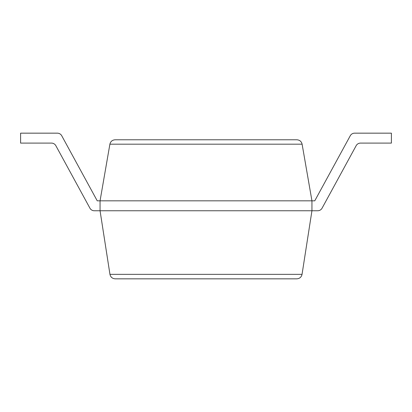 <?xml version="1.0" encoding="UTF-8"?>
<svg xmlns="http://www.w3.org/2000/svg" width="412" height="412" viewBox="0 0 412 412"><rect width="100%" height="100%" fill="white"/><g stroke="black" fill="none" stroke-linecap="round" stroke-linejoin="round"><path stroke-width="0.62" d="M51.485 143.098A4.965 4.965 0 0 1 55.847 145.683A4.965 4.965 0 0 0 51.485 143.098A4.965 4.965 0 0 1 55.847 145.683A4.965 4.965 0 0 0 51.485 143.098L20.6 143.098L20.6 133.164L57.381 133.164A4.965 4.965 0 0 1 61.738 135.754L97.232 200.824L100.059 200.824L109.891 144.179C110.57 141.455 112.311 139.992 115.108 139.786L296.892 139.786C299.689 139.992 301.429 141.455 302.109 144.179L311.941 200.824L311.941 210.759L302.048 274.351C301.393 277.122 299.648 278.62 296.81 278.836L115.19 278.836C112.352 278.62 110.607 277.122 109.953 274.351L302.048 274.351M360.515 143.098A4.965 4.965 0 0 0 356.153 145.683A4.965 4.965 0 0 1 360.515 143.098A4.965 4.965 0 0 0 356.153 145.683A4.965 4.965 0 0 1 360.515 143.098L391.4 143.098L391.4 133.164L354.619 133.164A4.965 4.965 0 0 0 350.262 135.754L314.768 200.824L100.059 200.824L100.059 210.759L109.953 274.351M89.924 208.168L55.847 145.683L89.924 208.168A4.965 4.965 0 0 0 94.286 210.759L317.714 210.759A4.965 4.965 0 0 0 322.076 208.168L356.153 145.683L322.076 208.168M20.6 133.164L57.381 133.164M61.738 135.754L97.232 200.824M350.262 135.754L314.768 200.824M311.941 210.759L317.714 210.759M109.891 144.179L302.109 144.179"/></g></svg>

